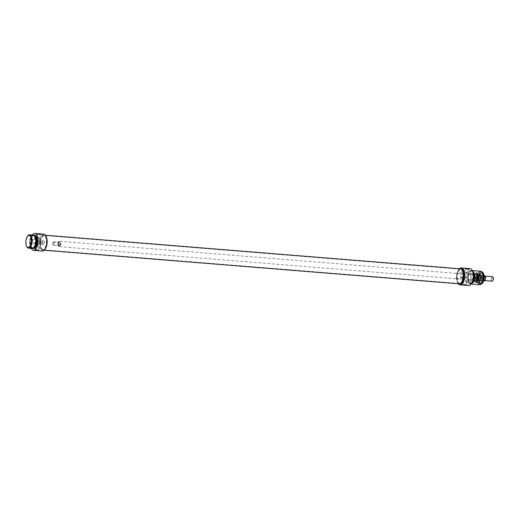 <?xml version="1.0" encoding="UTF-8"?>
<svg xmlns="http://www.w3.org/2000/svg" width="519" height="519" viewBox="0 0 519 519"><rect width="100%" height="100%" fill="white"/><g stroke="black" fill="none" stroke-linecap="round" stroke-linejoin="round"><path stroke-width="0.39" stroke-dasharray="2.6 1.95" d="M41.228 241.789L41.085 243.126L41.228 241.789M39.269 242.976L39.412 241.64L39.269 242.976M34.741 239.188A1.92 1.693 108.6 0 0 33.878 242.898A1.92 1.693 108.6 0 0 35.097 239.259A1.92 1.693 108.6 0 0 34.741 239.188M38.516 240.459A1.92 1.693 -71.4 0 1 39.872 242.892A1.92 1.693 -71.4 0 1 36.596 242.01A1.92 1.693 -71.4 0 1 38.516 240.459M41.501 244.267A1.791 0.817 94.6 0 1 40.962 243.372A1.791 0.817 94.6 0 1 41.111 241.523A1.791 0.817 94.6 0 1 41.883 240.719A1.791 0.817 94.6 0 1 42.552 242.568A1.791 0.817 94.6 0 1 41.591 244.287A1.791 0.817 94.6 0 1 41.501 244.267M43.486 244.43A1.791 0.817 94.6 0 1 42.915 242.496A1.791 0.817 94.6 0 1 43.868 240.881A1.791 0.817 94.6 0 1 43.959 240.894A1.791 0.817 94.6 0 1 44.53 242.834A1.791 0.817 94.6 0 1 43.577 244.449A1.791 0.817 94.6 0 1 43.486 244.43M35.74 249.581L38.957 250.21L35.74 249.581M37.42 250.145L35.201 249.71L37.42 250.145M38.724 250.768L35.694 249.944L34.436 250.216L35.286 250.521M36.518 246.149L38.743 246.583L36.518 246.149M38.691 234.212L40.054 234.432M39.483 234.679L37.264 234.244L39.483 234.679M36.577 234.153L36.804 233.595M37.64 237.754L39.859 238.189L37.64 237.754M27.715 236.074A6.273 2.867 -85.4 0 0 26.047 240.524A6.273 2.867 -85.4 0 0 26.865 246.596M28.422 247.712A6.273 2.867 94.6 0 1 26.248 240.537A6.273 2.867 94.6 0 1 29.434 235.217M34.598 238.675A2.368 2.089 -71.4 0 1 35.954 242.328A2.368 2.089 -71.4 0 1 32.314 242.029A2.368 2.089 -71.4 0 1 34.598 238.675M31.27 248.4A8.512 3.893 94.6 0 1 30.277 243.988L31.153 237.455A8.512 3.893 94.6 0 1 32.353 235.003M43.615 234.114A8.512 3.893 -85.4 0 0 39.885 238.163L31.153 237.455M39.885 238.163L39.016 244.696A8.512 3.893 -85.4 0 0 42.24 251.086M30.277 243.988L39.016 244.696M40.385 241.543A7.526 3.438 94.6 0 1 44.329 235.165A7.526 3.438 94.6 0 1 45.919 236.242A7.526 3.438 94.6 0 0 44.329 235.165A7.526 3.438 94.6 0 0 40.333 241.964A7.526 3.438 94.6 0 0 42.733 250.087A7.526 3.438 94.6 0 0 43.116 250.164A7.526 3.438 94.6 0 1 40.385 241.543M44.861 249.354A7.526 3.438 94.6 0 1 43.116 250.164A7.526 3.438 94.6 0 0 44.861 249.354M39.593 241.478A7.526 3.438 -85.4 0 0 42.324 250.1A7.526 3.438 -85.4 0 0 46.36 242.879A7.526 3.438 -85.4 0 0 43.538 235.101A7.526 3.438 -85.4 0 0 39.593 241.478M26.261 245.325A6.721 3.069 94.6 0 1 26.047 240.472A6.721 3.069 94.6 0 1 26.917 237.235M32.061 248.458A6.721 3.069 94.6 0 1 29.622 240.764A6.721 3.069 94.6 0 1 33.145 235.068M29.823 240.829A6.273 2.867 94.6 0 1 33.112 235.516A6.273 2.867 94.6 0 1 35.461 241.997A6.273 2.867 94.6 0 1 32.1 248.017A6.273 2.867 94.6 0 1 29.823 240.829M33.261 248.056A6.273 2.867 94.6 0 1 32.892 248.082A6.273 2.867 94.6 0 1 30.615 240.894A6.273 2.867 94.6 0 1 33.904 235.581A6.273 2.867 94.6 0 1 34.26 235.658M32.463 248.439A6.721 3.069 94.6 0 1 30.42 240.822A6.721 3.069 94.6 0 1 33.54 235.152M33.651 248.588A6.721 3.069 94.6 0 1 31.211 240.887A6.721 3.069 94.6 0 1 34.734 235.198M491.98 281.175A2.238 1.025 94.6 0 1 491.169 278.612A2.238 1.025 94.6 0 1 492.343 276.711M492.946 277.263A1.881 0.863 -85.4 0 0 491.642 278.69A1.881 0.863 -85.4 0 0 492.661 280.734M483.546 277.996A2.238 1.025 94.6 0 1 484.72 276.095A2.238 1.025 94.6 0 1 485.531 278.664A2.238 1.025 94.6 0 1 484.357 280.558A2.238 1.025 94.6 0 1 483.546 277.996L483.513 276.724L481.723 276.582L481.392 279.086L483.176 279.235L483.546 277.996M57.778 243.534A2.329 1.064 94.6 0 1 58.433 241.848A2.329 1.064 94.6 0 1 59.743 242.451A2.329 1.064 94.6 0 1 59.503 245.455A2.329 1.064 94.6 0 1 58.109 245.831A2.329 1.064 94.6 0 1 57.778 243.534M57.843 243.528A2.465 1.129 -85.4 0 0 58.186 245.954A2.465 1.129 -85.4 0 0 58.731 246.35A2.465 1.129 -85.4 0 0 60.055 243.982A2.465 1.129 -85.4 0 0 59.134 241.439A2.465 1.129 -85.4 0 0 58.524 241.744A2.465 1.129 -85.4 0 0 57.843 243.528M58.018 243.619A1.791 0.817 94.6 0 1 58.958 242.101A1.791 0.817 94.6 0 1 59.633 243.949A1.791 0.817 94.6 0 1 58.666 245.669A1.791 0.817 94.6 0 1 58.018 243.619M58.517 243.58A2.465 1.129 94.6 0 1 59.808 241.491A2.465 1.129 94.6 0 1 60.729 244.04A2.465 1.129 94.6 0 1 59.413 246.402A2.465 1.129 94.6 0 1 58.517 243.58M52.802 243.229A1.466 0.668 94.6 0 1 53.366 242.036A1.466 0.668 94.6 0 1 54.119 243.502A1.466 0.668 94.6 0 1 53.139 244.832A1.466 0.668 94.6 0 1 52.802 243.229M53.152 243.223A1.791 0.817 -85.4 0 0 53.567 245.176A1.791 0.817 -85.4 0 0 53.807 245.279A1.791 0.817 -85.4 0 0 54.767 243.56A1.791 0.817 -85.4 0 0 54.093 241.705A1.791 0.817 -85.4 0 0 53.846 241.763A1.791 0.817 -85.4 0 0 53.152 243.223M483.714 277.25L483.377 279.754L483.714 277.25L484.156 277.282M483.903 279.799L483.377 279.754M481.723 276.582L481.236 277.769L481.392 279.086M58.413 243.547A2.686 1.226 94.6 0 1 59.828 241.27A2.686 1.226 94.6 0 1 60.833 244.047A2.686 1.226 94.6 0 1 59.393 246.629A2.686 1.226 94.6 0 1 58.413 243.547M480.594 277.704A2.686 1.226 94.6 0 1 482.002 275.427A2.686 1.226 94.6 0 1 482.352 275.576A2.686 1.226 94.6 0 1 483.007 278.203A2.686 1.226 94.6 0 1 481.937 280.695A2.686 1.226 94.6 0 1 481.567 280.785A2.686 1.226 94.6 0 1 480.594 277.704M480.815 277.736A2.576 1.174 94.6 0 1 482.164 275.55A2.576 1.174 94.6 0 1 482.501 275.693A2.576 1.174 94.6 0 1 483.131 278.216A2.576 1.174 94.6 0 1 482.106 280.597A2.576 1.174 94.6 0 1 481.749 280.688A2.576 1.174 94.6 0 1 480.815 277.736M475.975 280.539A2.913 1.33 -85.4 0 0 476.124 280.571A2.913 1.33 -85.4 0 0 477.681 277.775A2.913 1.33 -85.4 0 0 476.591 274.765A2.913 1.33 -85.4 0 0 475.067 277.23A2.913 1.33 -85.4 0 0 475.975 280.539M468.157 276.672A2.913 1.33 94.6 0 1 469.682 274.207A2.913 1.33 94.6 0 1 470.772 277.217A2.913 1.33 94.6 0 1 469.208 280.007A2.913 1.33 94.6 0 1 468.157 276.672M464.706 275.732L464.401 277.029L464.706 275.732M478.382 277.269A4.931 2.251 -85.4 0 0 479.517 282.641A4.931 2.251 -85.4 0 0 480.166 282.92A4.931 2.251 -85.4 0 0 482.813 278.19A4.931 2.251 -85.4 0 0 480.964 273.098A4.931 2.251 -85.4 0 0 480.276 273.26A4.931 2.251 -85.4 0 0 478.382 277.269M478.343 277.269A4.931 2.251 94.6 0 1 480.925 273.091A4.931 2.251 94.6 0 1 482.709 278.742A4.931 2.251 94.6 0 1 480.127 282.913A4.931 2.251 94.6 0 1 478.343 277.269M474.009 276.919A4.931 2.251 94.6 0 1 476.598 272.741A4.931 2.251 94.6 0 1 478.44 277.834A4.931 2.251 94.6 0 1 475.8 282.563A4.931 2.251 94.6 0 1 474.009 276.919M474.755 276.977A4.931 2.251 -85.4 0 0 476.02 282.44A4.931 2.251 -85.4 0 0 476.546 282.628A4.931 2.251 -85.4 0 0 479.128 278.45A4.931 2.251 -85.4 0 0 477.344 272.806A4.931 2.251 -85.4 0 0 476.792 272.903A4.931 2.251 -85.4 0 0 474.755 276.977M468.164 269.069L466.802 268.848M467.593 269.316L465.368 268.881L467.593 269.316M464.68 268.79L464.914 268.232M465.744 272.391L467.969 272.825L465.744 272.391M463.85 284.217L467.061 284.847L463.85 284.217M465.53 284.782L463.305 284.347L465.53 284.782M466.834 285.405L463.798 284.581L462.539 284.853L463.389 285.158M464.622 280.785L466.847 281.22L464.622 280.785M474.295 277.016A4.288 1.959 94.6 0 1 475.949 273.526A4.288 1.959 94.6 0 1 478.148 277.814A4.288 1.959 94.6 0 1 475.287 281.687A4.288 1.959 94.6 0 1 474.295 277.016M474.009 277.023A4.029 1.842 -85.4 0 0 474.943 281.415A4.029 1.842 -85.4 0 0 475.475 281.642A4.029 1.842 -85.4 0 0 477.636 277.769A4.029 1.842 -85.4 0 0 476.124 273.604A4.029 1.842 -85.4 0 0 475.566 273.74A4.029 1.842 -85.4 0 0 474.009 277.023M467.658 276.504A4.029 1.842 94.6 0 1 469.773 273.091A4.029 1.842 94.6 0 1 471.284 277.256A4.029 1.842 94.6 0 1 469.124 281.123A4.029 1.842 94.6 0 1 467.658 276.504M478.946 277.256A5.443 2.491 94.6 0 1 481.042 272.832A5.443 2.491 94.6 0 1 483.838 278.275A5.443 2.491 94.6 0 1 480.205 283.192A5.443 2.491 94.6 0 1 478.946 277.256M483.131 272.916A6.046 2.764 -85.4 0 0 478.68 277.172A6.046 2.764 -85.4 0 0 479.426 282.965A6.046 2.764 -85.4 0 0 482.274 283.445M480.769 284.308A6.273 2.867 94.6 0 1 480.652 284.308A6.273 2.867 94.6 0 1 478.382 277.12A6.273 2.867 94.6 0 1 481.664 271.807A6.273 2.867 94.6 0 1 481.781 271.82M477.389 277.042A6.273 2.867 -85.4 0 0 479.66 284.224A6.273 2.867 -85.4 0 0 483.027 278.203A6.273 2.867 -85.4 0 0 480.672 271.722A6.273 2.867 -85.4 0 0 477.389 277.042M462.338 277.607A1.92 1.693 108.6 0 0 463.208 273.896A1.92 1.693 108.6 0 0 461.981 277.535A1.92 1.693 108.6 0 0 462.338 277.607M462.085 277.983A2.368 2.089 -71.4 0 1 460.736 274.337A2.368 2.089 -71.4 0 1 464.369 274.629A2.368 2.089 -71.4 0 1 462.085 277.983M463.928 278.145A1.92 1.693 -71.4 0 1 462.578 275.712A1.92 1.693 -71.4 0 1 465.848 276.588A1.92 1.693 -71.4 0 1 463.928 278.145M470.13 268.621A8.512 3.893 -85.4 0 0 466.406 272.67L465.53 279.209A8.512 3.893 -85.4 0 0 468.761 285.593M458.29 283.757A8.512 3.893 94.6 0 1 456.798 278.502L465.53 279.209M456.798 278.502L457.667 271.962A8.512 3.893 94.6 0 1 459.503 268.751M466.406 272.67L457.667 271.962M464.271 275.589A0.675 0.597 108.6 0 0 463.967 276.887A0.675 0.597 108.6 0 0 464.395 275.615A0.675 0.597 108.6 0 0 464.271 275.589M459.445 269.108A7.526 3.438 -85.4 0 0 456.577 275.213A7.526 3.438 -85.4 0 0 458.29 283.393M460.1 283.899A7.526 3.438 94.6 0 1 457.369 275.278A7.526 3.438 94.6 0 1 461.313 268.9M480.711 271.275A6.721 3.069 -85.4 0 0 477.188 276.971A6.721 3.069 -85.4 0 0 479.627 284.672M472.4 270.671A6.721 3.069 -85.4 0 0 471.972 270.568A6.721 3.069 -85.4 0 0 468.449 276.264A6.721 3.069 -85.4 0 0 470.889 283.964A6.721 3.069 -85.4 0 0 471.33 283.932M472.66 271.288A6.273 2.867 -85.4 0 0 471.94 271.015A6.273 2.867 -85.4 0 0 468.651 276.335A6.273 2.867 -85.4 0 0 470.928 283.517A6.273 2.867 -85.4 0 0 471.68 283.368M467.859 276.27A6.273 2.867 -85.4 0 0 470.13 283.452A6.273 2.867 -85.4 0 0 473.497 277.438A6.273 2.867 -85.4 0 0 471.142 270.95A6.273 2.867 -85.4 0 0 467.859 276.27M472.861 271.898A6.721 3.069 -85.4 0 0 471.181 270.509A6.721 3.069 -85.4 0 0 467.658 276.199A6.721 3.069 -85.4 0 0 470.097 283.899A6.721 3.069 -85.4 0 0 471.979 282.797M466.464 276.108A6.721 3.069 -85.4 0 0 468.904 283.802A6.721 3.069 -85.4 0 0 472.504 277.354A6.721 3.069 -85.4 0 0 469.987 270.412A6.721 3.069 -85.4 0 0 466.464 276.108M474.567 277.062A4.035 1.842 94.6 0 1 476.74 273.649A4.035 1.842 94.6 0 1 478.194 277.814A4.035 1.842 94.6 0 1 476.092 281.694A4.035 1.842 94.6 0 1 474.567 277.062M478.401 278.353A4.619 2.108 94.6 0 1 475.488 282.096A4.619 2.108 94.6 0 1 474.249 277.496A4.619 2.108 94.6 0 1 476.215 273.156A4.619 2.108 94.6 0 1 478.401 278.353M482.145 278.528A3.471 1.589 94.6 0 1 480.302 281.467A3.471 1.589 94.6 0 1 479.024 277.886A3.471 1.589 94.6 0 1 480.86 274.551A3.471 1.589 94.6 0 1 482.145 278.528M478.81 277.522A3.004 1.369 94.6 0 1 480.626 275.051A3.004 1.369 94.6 0 1 481.509 278.08A3.004 1.369 94.6 0 1 480.146 280.935A3.004 1.369 94.6 0 1 478.81 277.522M477.928 277.47A2.867 1.31 94.6 0 1 479.433 275.038A2.867 1.31 94.6 0 1 479.562 275.064A2.867 1.31 94.6 0 1 480.471 278.327A2.867 1.31 94.6 0 1 479.102 280.753A2.867 1.31 94.6 0 1 478.966 280.753A2.867 1.31 94.6 0 1 477.928 277.47M479.627 278.255A2.867 1.31 94.6 0 1 478.122 280.688A2.867 1.31 94.6 0 1 478.057 280.675A2.867 1.31 94.6 0 1 477.052 277.723A2.867 1.31 94.6 0 1 478.518 274.966A2.867 1.31 94.6 0 1 478.583 274.973A2.867 1.31 94.6 0 1 479.627 278.255M477.843 278.113A2.88 1.317 94.6 0 1 476.338 280.552A2.88 1.317 94.6 0 1 475.261 277.581A2.88 1.317 94.6 0 1 476.799 274.817A2.88 1.317 94.6 0 1 477.843 278.113M477.967 278.126A2.88 1.317 94.6 0 1 476.455 280.558A2.88 1.317 94.6 0 1 475.378 277.587A2.88 1.317 94.6 0 1 476.922 274.823A2.88 1.317 94.6 0 1 477.967 278.126M477.902 278.132A3.01 1.375 94.6 0 1 476.137 280.636A3.01 1.375 94.6 0 1 475.196 277.574A3.01 1.375 94.6 0 1 476.617 274.7A3.01 1.375 94.6 0 1 477.902 278.132M480.931 278.612A5.073 2.316 -85.4 0 0 478.382 272.968A5.073 2.316 -85.4 0 0 478.181 273.098A5.073 2.316 -85.4 0 0 476.364 277.665A5.073 2.316 -85.4 0 0 477.428 282.466A5.073 2.316 -85.4 0 0 477.603 282.628A5.073 2.316 -85.4 0 0 480.931 278.612M480.685 278.573A4.931 2.251 94.6 0 1 478.103 282.751A4.931 2.251 94.6 0 1 477.285 282.317A4.931 2.251 94.6 0 1 476.254 277.659A4.931 2.251 94.6 0 1 478.018 273.221A4.931 2.251 94.6 0 1 478.901 272.929A4.931 2.251 94.6 0 1 480.685 278.573M476.267 277.101A4.931 2.251 94.6 0 1 478.168 273.091A4.931 2.251 94.6 0 1 478.849 272.923A4.931 2.251 94.6 0 1 480.639 278.573A4.931 2.251 94.6 0 1 478.057 282.745A4.931 2.251 94.6 0 1 477.409 282.472A4.931 2.251 94.6 0 1 476.267 277.101M458.77 283.387A7.169 3.276 -85.4 0 0 459.14 283.465A7.169 3.276 -85.4 0 0 462.98 276.582A7.169 3.276 -85.4 0 0 460.295 269.179A7.169 3.276 -85.4 0 0 459.84 269.205A7.169 3.276 -85.4 0 0 456.454 276.056A7.169 3.276 -85.4 0 0 458.692 283.361A7.169 3.276 -85.4 0 0 458.77 283.387M458.965 283.465A7.227 3.302 94.6 0 1 458.887 283.432A7.227 3.302 94.6 0 1 456.623 276.069A7.227 3.302 94.6 0 1 460.042 269.166A7.227 3.302 94.6 0 1 463.214 276.51A7.227 3.302 94.6 0 1 458.965 283.465M42.98 249.749A7.169 3.276 94.6 0 1 40.696 242.01A7.169 3.276 94.6 0 1 44.498 235.535A7.169 3.276 94.6 0 1 44.945 235.639A7.169 3.276 94.6 0 1 47.184 242.944A7.169 3.276 94.6 0 1 43.797 249.795A7.169 3.276 94.6 0 1 43.343 249.821A7.169 3.276 94.6 0 1 42.98 249.749M460.522 268.836A7.526 3.438 -85.4 0 0 456.525 275.634A7.526 3.438 -85.4 0 0 458.926 283.757A7.526 3.438 -85.4 0 0 459.309 283.835M42.772 249.788A7.227 3.302 -85.4 0 0 43.596 249.834A7.227 3.302 -85.4 0 0 47.015 242.931A7.227 3.302 -85.4 0 0 44.751 235.568A7.227 3.302 -85.4 0 0 40.527 241.497A7.227 3.302 -85.4 0 0 42.772 249.788M485.622 277.957A2.348 1.077 -85.4 0 0 485.596 277.47M485.187 276.27A2.348 1.077 -85.4 0 0 483.637 277.289M483.513 276.724A2.576 1.174 94.6 0 1 484.545 275.745M483.449 278.703A2.348 1.077 -85.4 0 0 484.843 280.468M485.252 279.864A2.348 1.077 -85.4 0 0 485.434 279.371M484.13 280.883A2.576 1.174 94.6 0 1 483.176 279.235M481.191 278.366A2.692 1.233 94.6 0 1 479.906 280.636A2.692 1.233 94.6 0 1 478.803 277.561A2.692 1.233 94.6 0 1 480.335 275.304A2.692 1.233 94.6 0 1 481.191 278.366M481.392 278.392A2.822 1.291 94.6 0 1 479.77 280.753A2.822 1.291 94.6 0 1 478.888 277.548A2.822 1.291 94.6 0 1 480.51 275.187A2.822 1.291 94.6 0 1 481.392 278.392M478.518 274.966L476.974 275.018C477.636 274.999 477.954 276.03 477.928 278.106A2.829 1.291 94.6 0 1 475.741 279.897A2.829 1.291 94.6 0 1 476.384 275.07A2.829 1.291 94.6 0 1 477.941 278.113C477.616 279.67 477.156 280.422 476.539 280.377A2.692 1.233 94.6 0 1 475.592 277.607A2.692 1.233 94.6 0 1 476.974 275.018A2.692 1.233 94.6 0 1 478.012 278.106A2.692 1.233 94.6 0 1 476.539 280.377L478.057 280.675M476.299 277.217A3.918 1.791 94.6 0 1 478.408 273.902A3.918 1.791 94.6 0 1 479.777 278.385A3.918 1.791 94.6 0 1 477.778 281.707A3.918 1.791 94.6 0 1 476.299 277.217M482.748 278.735A4.84 2.212 94.6 0 1 478.979 281.778A4.84 2.212 94.6 0 1 480.081 273.519A4.84 2.212 94.6 0 1 482.748 278.735M481.139 278.444A3.438 1.57 94.6 0 1 479.309 281.356A3.438 1.57 94.6 0 1 478.044 277.801A3.438 1.57 94.6 0 1 479.867 274.499A3.438 1.57 94.6 0 1 481.139 278.444M481.009 278.411A3.224 1.473 94.6 0 1 479.595 281.11A3.224 1.473 94.6 0 1 478.155 277.444A3.224 1.473 94.6 0 1 480.101 274.791A3.224 1.473 94.6 0 1 481.009 278.411M479.621 278.327A3.477 1.589 94.6 0 1 477.577 281.22A3.477 1.589 94.6 0 1 476.494 277.678A3.477 1.589 94.6 0 1 478.129 274.356A3.477 1.589 94.6 0 1 479.621 278.327M39.308 242.983L41.085 243.126M39.412 241.64L41.196 241.783M38.873 240.531L35.097 239.259M37.653 244.17L33.878 242.898M40.852 242.782L40.962 243.372M40.91 242.088L41.111 241.523M41.591 244.287L43.577 244.449M41.883 240.719L43.868 240.881M38.873 250.807L38.957 250.21M34.436 250.216L34.514 249.62M38.27 250.119L38.743 246.583M35.201 249.71L35.668 246.175M41.02 234.75L41.098 234.147M39.859 238.189L40.333 234.653M36.791 237.78L37.264 234.244M42.324 250.1L44.134 250.249M43.538 235.101L45.348 235.243M32.1 248.017L32.892 248.082M33.112 235.516L33.904 235.581M484.357 280.558L484.817 280.597M484.72 276.095L485.174 276.134M58.731 246.35L59.413 246.402M59.134 241.439L59.808 241.491M53.139 244.832L53.567 245.176M53.366 242.036L53.846 241.763M53.807 245.279L58.666 245.669M54.093 241.705L58.958 242.101M59.393 246.629L481.567 280.785M59.828 241.27L482.002 275.427M481.749 280.688L483.643 280.837M482.164 275.55L484.058 275.706M469.208 280.007L476.124 280.571M469.682 274.207L476.591 274.765M480.964 273.098L480.925 273.091C482.417 273.604 483.033 275.485 482.761 278.735C482.313 281.395 481.437 282.79 480.127 282.913L480.166 282.92M475.8 282.563L476.546 282.628M476.598 272.741L477.344 272.806M469.202 268.784L469.124 269.38M465.368 268.881L464.894 272.417M468.436 269.29L467.969 272.825M462.617 284.25L462.539 284.853M467.061 284.847L466.983 285.444M463.778 280.811L463.305 284.347M466.847 281.22L466.373 284.756M474.943 281.415L475.287 281.687M475.566 273.74L475.949 273.526M469.124 281.123L475.475 281.642M469.773 273.091L476.124 273.604M479.517 282.641L480.205 283.192M480.276 273.26L481.042 272.832M481.664 271.807L480.672 271.722M480.652 284.308L479.66 284.224M464.797 274.434L463.208 273.896M463.571 278.067L461.981 277.535M464.829 275.758L464.395 275.615M464.401 277.029L463.967 276.887M472.368 270.6L471.972 270.568M471.284 283.997L470.889 283.964M471.94 271.015L471.142 270.95M470.928 283.517L470.13 283.452M471.181 270.509L469.987 270.412M470.097 283.899L468.904 283.802M479.102 280.753L479.906 280.636L479.076 279.838C478.512 274.739 480.659 275.128 480.335 275.304L479.562 275.064M476.092 281.694L477.778 281.707C478.291 282.323 478.992 281.214 479.887 278.385C479.887 275.349 479.394 273.857 478.408 273.902L476.74 273.649M475.488 282.096L476.02 282.44M476.215 273.156L476.792 272.903M480.86 274.551L479.867 274.499C479.465 273.753 477.292 276.355 478.304 280.37L479.309 281.356L480.302 281.467M480.146 280.935L479.595 281.11C479.796 281.538 480.257 280.643 480.983 278.411C480.977 276.121 480.685 274.914 480.101 274.791L480.626 275.051M478.122 280.688L478.966 280.753M478.583 274.973L479.433 275.038M476.137 280.636L477.577 281.22L476.578 279.04C476.877 275.693 477.396 274.129 478.129 274.356L476.617 274.7M460.295 269.179L44.498 235.535M459.14 283.465L43.343 249.821"/><path stroke-width="0.78" d="M34.663 250.418L38.633 250.735M36.804 233.595L43.615 234.114A8.512 3.893 -85.4 0 1 46.807 242.911A8.512 3.893 -85.4 0 1 42.24 251.086L38.724 250.768M40.054 234.432L38.691 234.212M40.248 233.842L40.871 233.946C40.787 234.594 39.463 234.484 36.901 233.628L34.877 233.407A8.512 3.893 94.6 0 1 38.069 242.204A8.512 3.893 94.6 0 1 33.508 250.379A8.512 3.893 94.6 0 1 31.27 248.4M25.95 240.544A6.046 2.764 94.6 0 1 27.637 236.158A6.046 2.764 94.6 0 1 31.049 237.715A6.046 2.764 94.6 0 1 30.42 245.513A6.046 2.764 94.6 0 1 26.8 246.499A6.046 2.764 94.6 0 1 25.95 240.544M26.865 246.596A6.273 2.867 -85.4 0 0 26.93 246.7A6.273 2.867 -85.4 0 0 28.324 247.712A6.273 2.867 -85.4 0 0 31.685 241.692A6.273 2.867 -85.4 0 0 29.336 235.211A6.273 2.867 -85.4 0 0 27.799 235.976A6.273 2.867 -85.4 0 0 27.715 236.074M29.434 235.217A6.273 2.867 94.6 0 1 29.538 235.224A6.273 2.867 94.6 0 1 31.886 241.705A6.273 2.867 94.6 0 1 28.526 247.725A6.273 2.867 94.6 0 1 28.422 247.712M45.919 236.242A7.526 3.438 94.6 0 1 47.151 242.944A7.526 3.438 94.6 0 1 44.861 249.354A7.526 3.438 94.6 0 0 47.151 242.944A7.526 3.438 94.6 0 0 45.919 236.242M26.917 237.235A6.721 3.069 94.6 0 1 29.57 234.776A6.721 3.069 94.6 0 1 32.087 241.724A6.721 3.069 94.6 0 1 28.487 248.173A6.721 3.069 94.6 0 1 26.261 245.325M29.57 234.776L33.145 235.068A6.721 3.069 94.6 0 1 35.662 242.01A6.721 3.069 94.6 0 1 32.061 248.458L28.487 248.173M34.26 235.658A6.273 2.867 94.6 0 1 36.252 242.062A6.273 2.867 94.6 0 1 33.261 248.056M33.54 235.152A6.721 3.069 94.6 0 1 33.936 235.133A6.721 3.069 94.6 0 1 36.46 242.075A6.721 3.069 94.6 0 1 32.853 248.523A6.721 3.069 94.6 0 1 32.463 248.439M33.936 235.133L34.734 235.198A6.721 3.069 94.6 0 1 37.251 242.139A6.721 3.069 94.6 0 1 33.651 248.588L32.853 248.523M32.353 235.003A8.512 3.893 94.6 0 1 34.877 233.407M485.174 276.134L492.343 276.711A2.238 1.025 94.6 0 1 492.842 277.075A2.238 1.025 94.6 0 1 492.531 280.902A2.238 1.025 94.6 0 1 491.98 281.175L484.817 280.597M492.661 280.734A1.881 0.863 -85.4 0 0 492.791 280.617A1.881 0.863 -85.4 0 0 493.05 277.399A1.881 0.863 -85.4 0 0 492.946 277.263M484.156 277.282L485.499 277.393L485.622 277.957L485.161 279.903L483.903 279.799M485.641 277.665L484.545 275.745A2.576 1.174 94.6 0 1 485.499 277.393L485.622 277.957M485.434 279.371L485.161 279.903A2.576 1.174 94.6 0 1 484.13 280.883L485.369 279.683M466.802 268.848L468.164 269.069M464.914 268.232L468.975 268.583C468.891 269.231 467.567 269.121 465.005 268.265L461.397 267.914A8.512 3.893 94.6 0 1 464.583 276.711A8.512 3.893 94.6 0 1 460.022 284.886A8.512 3.893 94.6 0 1 458.29 283.757M462.766 285.054L466.737 285.372M468.352 268.479L470.13 268.621A8.512 3.893 -85.4 0 1 473.322 277.418A8.512 3.893 -85.4 0 1 468.761 285.593L466.834 285.405M482.274 283.445A6.046 2.764 -85.4 0 0 482.359 283.355A6.046 2.764 -85.4 0 0 483.195 273.013A6.046 2.764 -85.4 0 0 483.131 272.916M481.781 271.82A6.273 2.867 94.6 0 1 483.066 272.812A6.273 2.867 94.6 0 1 482.196 283.536A6.273 2.867 94.6 0 1 480.769 284.308M459.503 268.751A8.512 3.893 94.6 0 1 461.397 267.914M458.29 283.393A7.526 3.438 -85.4 0 0 459.309 283.835A7.526 3.438 -85.4 0 0 463.344 276.614A7.526 3.438 -85.4 0 0 460.522 268.836A7.526 3.438 -85.4 0 0 459.445 269.108M460.522 268.836L461.313 268.9A7.526 3.438 94.6 0 1 464.135 276.679A7.526 3.438 94.6 0 1 460.1 283.899L459.309 283.835A7.526 3.438 -85.4 0 0 463.344 276.614A7.526 3.438 -85.4 0 0 460.522 268.836L45.348 235.243M471.284 283.997L479.627 284.672A6.721 3.069 -85.4 0 0 483.228 278.223A6.721 3.069 -85.4 0 0 480.711 271.275L472.368 270.6M471.33 283.932A6.721 3.069 -85.4 0 0 474.489 277.516A6.721 3.069 -85.4 0 0 472.4 270.671M471.68 283.368A6.273 2.867 -85.4 0 0 474.288 277.496A6.273 2.867 -85.4 0 0 472.66 271.288M471.979 282.797A6.721 3.069 -85.4 0 0 472.861 271.898M485.596 277.47A2.348 1.077 -85.4 0 0 485.187 276.27M484.843 280.468A2.348 1.077 -85.4 0 0 485.252 279.864M35.286 250.521L33.508 250.379M493.05 277.399L492.842 277.075M483.643 280.837L484.13 280.883M484.058 275.706L484.545 275.745M460.022 284.886L463.389 285.158M459.309 283.835L44.134 250.249"/></g></svg>
